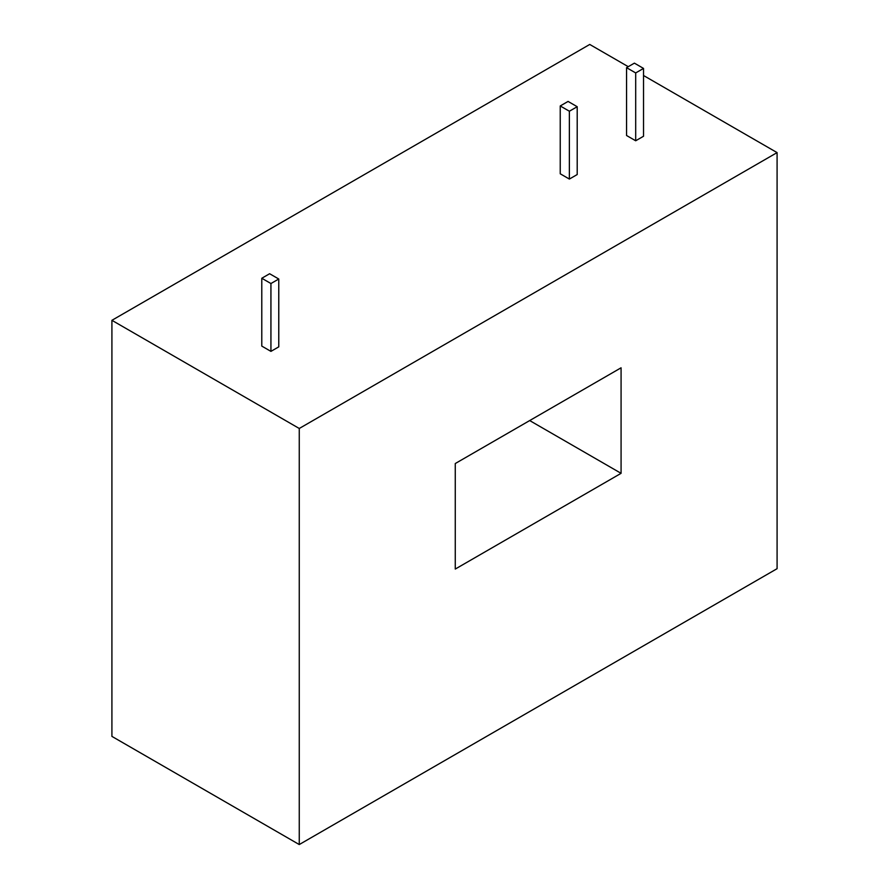 <?xml version="1.0" encoding="UTF-8"?>
<svg xmlns="http://www.w3.org/2000/svg" width="889" height="889" viewBox="0 0 889 889"><rect width="100%" height="100%" fill="white"/><g stroke="black" fill="none" stroke-linecap="round" stroke-linejoin="round"><path stroke-width="1.33" d="M643.525 75.509L777.086 152.608L777.086 568.682L299.26 844.55L111.914 736.392L111.914 320.318L589.74 44.45L628.256 66.686M777.086 152.608L299.26 428.476L299.26 844.55M455.268 569.06L455.268 463.536L621.078 367.802L621.078 473.326L455.268 569.06M299.26 428.476L111.914 320.318M643.525 68.42L643.525 136.25L635.691 140.773L626.556 135.506L626.556 67.664L634.39 63.141L643.525 68.42L635.691 72.942L626.556 67.664M560.237 105.958L560.237 173.788L569.371 179.067L577.205 174.544L577.205 106.713L568.071 101.435L560.237 105.958L569.371 111.225L577.205 106.713M278.768 279.013L278.768 346.854L270.934 351.377L261.788 346.099L261.788 278.257L269.623 273.734L278.768 279.013L270.934 283.535L261.788 278.257M621.078 473.326L529.688 420.564M635.691 140.773L635.691 72.942M569.371 179.067L569.371 111.225M270.934 351.377L270.934 283.535"/></g></svg>
